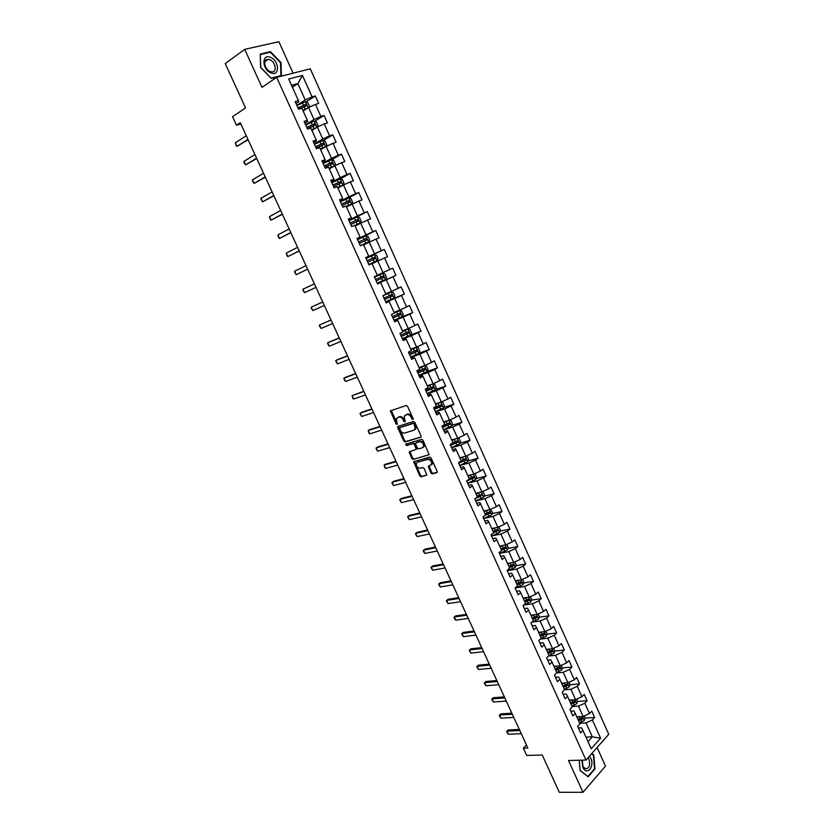 <?xml version="1.0" encoding="UTF-8"?>
<svg xmlns="http://www.w3.org/2000/svg" width="834" height="834" viewBox="0 0 834 834"><rect width="100%" height="100%" fill="white"/><g stroke="black" fill="none" stroke-linecap="round" stroke-linejoin="round"><path stroke-width="1.25" d="M412.893 419.575L413.143 418.585L407.576 406.356L406.179 405.491L390.458 410.86L396.025 423.985L397.245 424.35L396.317 418.637L398.808 417.146C400.56 416.844 402.03 417.761 403.208 419.919L403.917 421.493L405.157 421.858L404.229 416.124L406.773 414.602C408.545 414.279 410.026 415.217 411.204 417.386L412.893 419.575M430.99 472.982L432.377 473.879L436.797 472.711L437.162 471.346L431.063 457.939L429.666 457.042L413.706 461.734L419.804 475.943L421.17 476.839L426.841 475.088L424.183 468.416L422.807 467.53L420.2 468.239C417.344 467.916 416.062 466.227 416.374 463.172L417.448 462.224L427.696 459.388C430.584 459.68 431.887 461.369 431.585 464.465L428.322 466.279L430.99 472.982L431.741 472.461L433.127 473.358L437.245 472.273M293.088 73.183L278.9 41.7L244.696 49.362L225.232 63.613L245.54 107.909L232.54 116.666L236.481 125.225L240.275 122.702L527.859 748.004L523.345 748.15L526.713 755.448L542.225 755.02L559.301 792.279L582.987 792.3L605.484 766.102L597.092 747.504M244.696 49.362L262.001 87.372L276.669 77.353L585.979 760.087L568.507 760.483L582.987 792.3M420.68 437.329L421.034 435.921L414.873 422.4L413.487 421.524L398.068 426.351L397.745 427.738L403.833 441.061L405.199 441.937L420.982 437.141M422.984 440.206L429.176 454.686L413.205 459.419L411.84 458.544L409.181 451.851L416.229 449.349L414.435 444.532L413.059 443.646L406.575 445.554L405.574 444.22L421.597 439.33L422.984 440.206M276.669 77.353L310.279 68.815L608.768 734.295L585.979 760.087M585.072 718.064L594.642 717.542L591.754 711.11L589.492 713.55L584.842 703.208L587.115 700.789L584.207 694.315L581.923 696.724L577.253 686.33L579.547 683.953L576.628 677.458L574.324 679.825L569.622 669.389L571.947 667.044L569.017 660.528L566.682 662.853L561.97 652.365L564.316 650.061L561.376 643.514L559.02 645.797L554.276 635.268L556.653 633.006L553.703 626.428L551.316 628.68L546.551 618.098L548.96 615.878L545.989 609.268L543.58 611.478L538.795 600.855L541.224 598.676L538.243 592.036L535.803 594.204L531.008 583.529L533.458 581.392L530.466 574.72L527.995 576.847L523.179 566.13L525.66 564.034L522.647 557.331L520.155 559.416L515.318 548.647L517.82 546.593L514.797 539.869L512.284 541.902L507.416 531.091L509.949 529.079L506.916 522.324L504.372 524.315L499.483 513.452L502.047 511.482L498.993 504.695L496.428 506.655L491.518 495.74L494.103 493.811L491.038 486.993L488.443 488.901L483.512 477.945L486.128 476.058L483.042 469.208L480.426 471.074L475.474 460.066L478.111 458.231L475.015 451.35L472.367 453.175L467.394 442.114L470.063 440.321L466.957 433.409L464.277 435.181L459.273 424.079L461.973 422.327L458.856 415.384L456.146 417.115L451.121 405.949L453.852 404.25L450.714 397.276L447.983 398.965L442.937 387.747L445.69 386.09L442.541 379.084L439.779 380.731L434.712 369.462L437.496 367.846L434.337 360.809L431.543 362.404L426.445 351.093L429.26 349.529L426.08 342.461L423.265 344.004L418.147 332.641L420.993 331.119L417.792 324.019L414.946 325.521L409.807 314.095L412.674 312.625L409.473 305.494L406.585 306.943L401.425 295.476L404.334 294.048L401.112 286.886L398.193 288.293L393.012 276.763L395.942 275.387L392.71 268.183L389.77 269.549L384.557 257.967L387.518 256.643L384.266 249.408L381.294 250.711L376.061 239.077L379.053 237.805L375.79 230.538L372.788 231.789L367.523 220.103L370.546 218.883L367.273 211.575L364.239 212.785L358.954 201.046L362.008 199.868L358.714 192.529L355.649 193.686L350.343 181.895L353.418 180.769L350.113 173.399L347.017 174.504L341.679 162.651L344.796 161.577L341.471 154.175L338.343 155.228L332.985 143.323L336.133 142.301L332.787 134.858L329.628 135.869L324.249 123.901L327.428 122.932L324.072 115.457L320.882 116.406L315.471 104.386L318.682 103.468L315.315 95.962L312.083 96.859L302.461 75.446L288.679 79.001L298.468 100.653L295.142 101.581L298.593 109.223L301.908 108.274L307.392 120.43L304.108 121.41L307.548 129.009L310.821 128.009L316.284 140.112L313.031 141.144L316.451 148.713L319.693 147.649L325.124 159.69L321.914 160.785L325.312 168.312L328.523 167.207L333.934 179.185L330.744 180.332L334.132 187.817L337.311 186.66L342.701 198.586L339.542 199.785L342.91 207.239L346.058 206.029L351.416 217.893L348.299 219.144L351.646 226.567L354.763 225.295L360.1 237.117L357.004 238.409L360.351 245.801L363.426 244.487L368.743 256.247L365.678 257.591L369.003 264.941L372.047 263.575L377.333 275.283L374.31 276.679L377.614 283.998L380.638 282.58L377.552 283.852M594.642 717.542L592.39 720.003L600.595 738.226L591.212 748.786L582.893 730.386L580.589 732.919L577.639 726.383L579.953 723.87L575.241 713.424L572.895 715.916L569.935 709.359L572.28 706.888L567.547 696.39L565.181 698.84L562.199 692.251L564.576 689.822L559.812 679.283L557.425 681.691L554.433 675.071L556.831 672.684L552.045 662.092L549.637 664.458L546.635 657.817L549.053 655.461L544.248 644.828L541.808 647.153L538.795 640.481L541.245 638.166L536.418 627.491L533.948 629.774L530.924 623.061L533.395 620.798L528.548 610.071L526.056 612.312L523.012 605.578L525.514 603.347L520.645 592.567L518.122 594.767L515.068 588.001L517.601 585.822L512.712 574.991L510.158 577.149L507.082 570.352L509.647 568.215L504.737 557.331L502.162 559.447L499.066 552.619L501.661 550.523L496.72 539.598L494.124 541.673L491.017 534.813L493.634 532.759L488.672 521.782L486.045 523.815L482.928 516.924L485.576 514.912L480.592 503.882L477.934 505.873L474.807 498.941L477.475 496.981L472.471 485.909L469.782 487.848L466.633 480.895L469.333 478.966L464.309 467.843L461.598 469.74L458.439 462.755L461.16 460.879L456.115 449.703L453.373 451.548L450.204 444.532L452.956 442.698L447.889 431.47L445.106 433.273L441.926 426.226L444.71 424.443L439.612 413.164L436.808 414.915L433.607 407.836L436.422 406.095L431.303 394.763L428.467 396.473L425.257 389.353L428.103 387.664L422.953 376.28L420.096 377.948L416.864 370.796L419.731 369.149L414.571 357.713L411.673 359.329L408.431 352.146L411.339 350.551L406.148 339.063L403.218 340.626L399.955 333.412L402.895 331.869L397.682 320.319L394.732 321.841L391.448 314.585L394.419 313.094L389.176 301.491L386.194 302.961L382.9 295.674L385.892 294.235L380.638 282.58M572.114 706.523L578.462 706.117L583.122 716.458L576.763 716.813M570.737 711.141L573.907 710.943L575.241 713.424M583.122 716.458L589.492 713.55M578.462 706.117L584.842 703.208M564.535 689.739L570.863 689.249L575.543 699.643L569.205 700.07M563.096 694.232L566.255 694.003L567.547 696.39M575.543 699.643L581.923 696.724M570.863 689.249L577.253 686.33M556.601 672.902L563.221 672.319L567.923 682.744L561.616 683.255M555.423 677.26L558.571 676.989L559.812 679.283M567.923 682.744L574.324 679.825M563.221 672.319L569.622 669.389M548.47 656.024L555.548 655.305L560.281 665.782L553.984 666.376M547.709 660.205L550.847 659.892L552.045 662.092M560.281 665.782L566.682 662.853M555.548 655.305L561.97 652.365M540.265 639.094L547.844 638.208L552.598 648.737L546.322 649.415M539.973 643.077L543.09 642.722L544.248 644.828M552.598 648.737L559.02 645.797M547.844 638.208L554.276 635.268M531.967 622.101L540.109 621.049L544.873 631.619L538.628 632.38M532.186 625.875L535.303 625.479L536.418 627.491M544.873 631.619L551.316 628.68M540.109 621.049L546.551 618.098M523.867 605.025L532.342 603.806L537.127 614.429L530.904 615.263M524.377 608.601L527.474 608.163L528.548 610.071M537.127 614.429L543.58 611.478M532.342 603.806L538.795 600.855M515.944 587.845L524.534 586.49L529.34 597.154L523.137 598.082M516.527 591.243L519.624 590.753L520.645 592.567M529.34 597.154L535.803 594.204M524.534 586.49L531.008 583.529M507.958 570.602L516.684 569.09L521.521 579.807L515.339 580.818M508.646 573.802L511.722 573.281L512.712 574.991M521.521 579.807L527.995 576.847M516.684 569.09L523.179 566.13M499.931 553.286L508.813 551.618L513.661 562.377L507.51 563.482M500.734 556.288L503.799 555.725L504.737 557.331M513.661 562.377L520.155 559.416M508.813 551.618L515.318 548.647M491.831 535.908L500.9 534.073L505.769 544.873L499.639 546.061M492.779 538.701L495.823 538.086L496.72 539.598M505.769 544.873L512.284 541.902M500.9 534.073L507.416 531.091M483.678 518.456L492.946 516.434L497.846 527.297L491.737 528.568M484.783 521.031L487.827 520.374L488.672 521.782M497.846 527.297L504.372 524.315M492.946 516.434L499.483 513.452M475.682 500.9L484.971 498.732L489.881 509.637L483.803 510.992M476.767 503.277L479.79 502.579L480.592 503.882M489.881 509.637L496.428 506.655M484.971 498.732L491.518 495.74M467.707 483.24L476.944 480.937L481.885 491.893L475.828 493.342M468.698 485.451L471.71 484.7L472.471 485.909M481.885 491.893L488.443 488.901M476.944 480.937L483.512 477.945M459.69 465.508L468.896 463.068L473.858 474.077L467.822 475.62M460.597 467.54L463.6 466.748L464.309 467.843M473.858 474.077L480.426 471.074M468.896 463.068L475.474 460.066M451.632 447.702L460.795 445.116L465.779 456.177L459.784 457.803M452.466 449.547L455.458 448.713L456.115 449.703M465.779 456.177L472.367 453.175M460.795 445.116L467.394 442.114M443.542 429.812L452.674 427.091L457.678 438.194L451.694 439.914M444.293 431.47L447.274 430.584L447.889 431.47M457.678 438.194L464.277 435.181M452.674 427.091L459.273 424.079M435.421 411.84L444.501 408.973L449.536 420.127L443.584 421.941M436.088 413.31L439.049 412.382L439.612 413.164M449.536 420.127L456.146 417.115M444.501 408.973L451.121 405.949M427.258 393.784L436.297 390.781L441.353 401.988L435.431 403.896M427.842 395.076L430.782 394.096L431.303 394.763M441.353 401.988L447.983 398.965M436.297 390.781L442.937 387.747M419.054 375.644L428.061 372.496L433.138 383.755L427.237 385.756M419.554 376.749L422.484 375.727L422.953 376.28M433.138 383.755L439.779 380.731M428.061 372.496L434.712 369.462M410.818 357.432L419.783 354.137L424.881 365.448L419.012 367.544M411.235 358.339L414.571 357.713M424.881 365.448L431.543 362.404M419.783 354.137L426.445 351.093M402.541 339.125L411.464 335.685L416.583 347.048L410.745 349.238M402.874 339.845L406.148 339.063M416.583 347.048L423.265 344.004M411.464 335.685L418.147 332.641M394.232 320.746L403.103 317.149L408.253 328.565L402.436 330.858M394.472 321.267L397.682 320.319M408.253 328.565L414.946 325.521M403.103 317.149L409.807 314.095M385.881 302.273L394.711 298.541L399.882 310.008L394.096 312.385M386.027 302.606L389.176 301.491M399.882 310.008L406.585 306.943M394.711 298.541L401.425 295.476M377.489 283.727L386.278 279.828L391.48 291.347L385.715 293.829M391.48 291.347L398.193 288.293M386.278 279.828L393.012 276.763M372.1 263.68L377.812 261.042L383.025 272.614L377.302 275.199M383.025 272.614L389.77 269.549M377.812 261.042L384.557 257.967M363.614 244.904L369.295 242.162L374.539 253.786L365.813 257.894M365.751 257.748L368.743 256.247M374.539 253.786L381.294 250.711M369.295 242.162L376.061 239.077M355.096 226.035L360.747 223.199L366.011 234.875L357.338 239.139M357.181 238.785L360.1 237.117M366.011 234.875L372.788 231.789M360.747 223.199L367.523 220.103M346.537 207.082L352.156 204.142L357.452 215.881L348.81 220.291M348.57 219.738L351.416 217.893M357.452 215.881L364.239 212.785M352.156 204.142L358.954 201.046M337.937 188.046L343.525 185.002L348.841 196.793L340.251 201.359M339.918 200.598L342.701 198.586M348.841 196.793L355.649 193.686M343.525 185.002L350.343 181.895M329.294 168.916L334.861 165.768L340.199 177.611L331.651 182.333M331.223 181.374L334.007 179.831L333.934 179.185M340.199 177.611L347.017 174.504M334.861 165.768L341.679 162.651M320.61 149.693L326.146 146.44L331.515 158.345L323.019 163.224M322.487 162.057L325.25 160.462L325.124 159.69M331.515 158.345L338.343 155.228M326.146 146.44L332.985 143.323M311.895 130.385L317.389 127.029L322.779 138.986L314.335 144.032M313.709 142.645L316.461 140.998L316.284 140.112M322.779 138.986L329.628 135.869M317.389 127.029L324.249 123.901M303.128 110.985L308.601 107.513L314.011 119.533L305.619 124.746M304.89 123.151L307.631 121.441L307.392 120.43M314.011 119.533L320.882 116.406M308.601 107.513L315.471 104.386M292.4 87.236L297.832 83.629L305.202 99.986L296.852 105.365M296.039 103.552L298.749 101.8L298.468 100.653M305.202 99.986L312.083 96.859M291.525 85.297L297.832 83.629L302.461 75.446M526.452 744.918L523.345 748.15M236.481 125.225L240.859 123.974M585.927 737.1L592.317 736.849L586.031 722.911L579.661 723.234M587.991 741.666L592.317 736.849L600.595 738.226M578.348 727.967L581.527 727.811L582.893 730.386M586.031 722.911L592.39 720.003M305.995 101.925L315.315 95.962M314.606 121.305L324.072 115.457M323.154 140.602L332.787 134.858M331.661 159.805L341.471 154.175M340.032 178.956L350.113 173.399M347.236 198.628L358.714 192.529M351.531 219.613L367.273 211.575M357.494 239.494L375.79 230.538M365.886 258.04L384.266 249.408M377.437 283.581L395.942 275.387M385.725 301.939L404.334 294.048M396.108 319.339L412.674 312.625M408.941 335.779L420.993 331.119M418.647 353.439L429.26 349.529M427.102 371.495L437.496 367.846M435.379 389.53L445.69 386.09M443.615 407.482L453.852 404.25M451.809 425.371L461.973 422.327M459.961 443.177L470.063 440.321M468.062 460.91L478.111 458.231M476.131 478.57L486.128 476.058M484.158 496.157L494.103 493.811M492.143 513.661L502.047 511.482M500.098 531.102L509.949 529.079M508 548.459L517.82 546.593M509.074 566.943L510.283 566.724M515.871 565.744L525.66 564.034M516.809 584.071L518.852 583.748M523.71 582.966L533.458 581.392M524.513 601.126L527.307 600.72M531.508 600.105L541.224 598.676M532.186 618.109L535.564 617.66M539.264 617.17L548.96 615.878M540.192 634.976L543.559 634.57M546.989 634.163L556.653 633.006M548.626 651.729L551.368 651.437M554.673 651.083L564.316 650.061M556.956 668.441L559.072 668.242M562.324 667.94L571.947 667.044M563.419 687.258L567.693 685.392L567.547 684.005L565.181 685.1L566.713 684.975M569.945 684.714L579.547 683.953M573.292 701.707L574.303 701.644M577.524 701.425L587.115 700.789M581.225 718.272L581.84 718.241M260.604 67.502L271.29 78.417L281.433 75.852L281.006 62.56L270.497 51.677L260.239 54.054L260.604 67.502M579.234 760.243L580.089 770.543L588.178 776.819L594.986 768.969L593.777 754.989L591.838 753.456M269.465 52.406L270.497 51.677M594.371 768.979L594.986 768.969M593.099 755.01L593.777 754.989M413.237 419.054L411.986 416.906C410.808 414.738 409.327 413.81 407.555 414.123L406.773 414.602M406.262 414.54L407.555 414.123M398.318 417.083L399.59 416.677C401.342 416.364 402.812 417.292 403.99 419.45L405.22 421.566M390.458 410.86L391.24 410.391L397.307 424.047M398.454 426.226L404.615 440.571L405.981 441.447L421.107 436.943M414.237 424.037L413.268 423.432L399.726 427.644L400.247 430.261C401.415 432.398 402.864 433.326 404.615 433.044L413.883 430.219L415.176 429.072L414.237 424.037L415.019 423.557L414.039 422.942L413.268 423.432M400.32 427.269L414.039 422.942M414.738 429.708L415.947 428.582L415.77 425.215L414.998 425.705M415.019 423.557L415.77 425.215M429.197 454.645L413.205 459.419M409.932 451.402L412.611 458.043L413.977 458.919M416.333 449.276L416.937 447.827L415.207 444.032L413.831 443.156L406.575 445.554M406.304 443.844L407.346 445.064M422.379 447.816L423.474 446.847C423.797 443.709 422.504 441.999 419.606 441.728L415.989 442.791L415.645 444.178L417.375 447.973L418.762 448.859L422.379 447.816M423.182 447.305L424.245 446.346C424.569 443.208 423.276 441.509 420.378 441.228L419.606 441.728M416.468 442.479L420.378 441.228M429.062 465.831L431.741 472.461M431.314 464.913L432.356 463.954C432.648 460.858 431.355 459.169 428.467 458.877L427.696 459.388M417.407 462.244L428.467 458.877M414.446 461.296L420.565 475.432L421.931 476.318L426.862 475.015M308.319 107.69L309.351 106.199L307.663 102.467L305.327 101.717L296.956 105.584M306.547 108.816L302.93 110.547M307.673 108.107L302.825 110.317M298.134 108.191L304.441 105.105L305.588 105.793M299.979 108.827L306.307 105.835L305.817 104.302L298.03 107.961M247.938 139.351L237.002 146.367L236.303 145.887L235.355 142.781L246.27 135.733M235.355 142.781L237.002 146.367L248.136 139.778M270.967 72.933C279.953 76.874 279.432 60.632 270.497 57.337C261.48 53.23 261.928 69.691 270.967 72.933M270.174 71.547L271.78 71.912C277.347 72.475 275.627 61.81 269.83 59.746L268.162 59.36C262.616 58.807 264.378 69.524 270.174 71.547M260.406 54.512L270.352 52.208L280.526 62.748L280.943 75.623L271.123 78.115L260.771 67.544L260.25 54.617M280.13 76.175L280.943 75.623M581.861 760.181L582.789 767.27C586.625 776.308 594.944 766.717 590.774 758.2L589.471 756.125M582.309 760.17L582.893 766.175L585.28 768.781C589.231 768.594 590.451 765.435 588.94 759.305L588.001 757.793M587.626 776.381L580.11 770.303L579.276 760.243M591.546 753.78L593.381 755.239L594.548 768.781L587.949 776.381M314.147 121.17L316.92 127.31L318.088 125.59L316.409 121.868L314.095 121.149L305.734 125.006M315.69 128.061L311.687 129.927M316.774 127.404L311.593 129.729M306.891 127.571L313.209 124.516L314.345 125.215M307.475 128.853L315.075 125.267L314.595 123.734L306.797 127.373M320.402 149.213L325.604 146.68L326.782 144.887L325.114 141.175L322.821 140.498L314.481 144.345M325.604 146.68L320.319 149.046M315.617 146.867L321.924 143.834L323.06 144.553M316.211 148.171L323.79 144.605L323.331 143.083L315.533 146.69M256.58 158.147L245.582 164.944L244.049 162.651L243.935 161.379L254.923 154.54M243.935 161.379L245.582 164.944L256.747 158.523M265.181 176.86L254.12 183.428L252.577 181.134L252.483 179.883L263.534 173.263M252.483 179.883L254.12 183.428L265.337 177.183M329.065 168.416L334.278 165.903L335.435 164.09L333.767 160.399L331.505 159.753L323.175 163.579M334.278 165.903L329.003 168.27M324.301 166.07L330.598 163.068L331.734 163.798M324.895 167.394L332.474 163.85L332.026 162.328L324.228 165.924M337.697 187.525L342.899 185.044L344.046 183.199L342.399 179.529L340.147 178.924L331.838 182.74M342.899 185.044L337.645 187.41M332.943 185.19L339.24 182.208L340.366 182.959M333.548 186.535L341.116 183.011L340.689 181.489L332.891 185.065M346.298 206.551L351.489 204.09L352.626 202.235L350.978 198.575L348.748 198.002L340.449 201.797M351.489 204.09L346.256 206.457M341.544 204.205L347.83 201.255L348.956 202.037M342.159 205.581L349.717 202.078L349.3 200.567L341.502 204.111M273.75 195.479L262.616 201.838L261.073 199.524L260.979 198.304L272.103 191.903M260.979 198.304L262.616 201.838L273.875 195.75M282.278 214.025L271.081 220.166L270.331 219.592L269.455 216.652L280.641 210.46M269.455 216.652L271.081 220.166L282.382 214.244M290.764 232.477L279.505 238.42L278.744 237.815L277.878 234.917L289.137 228.933M277.878 234.917L279.505 238.42L290.847 232.644M299.218 250.846L287.886 256.58L287.125 255.955L286.271 253.098L297.592 247.323M286.271 253.098L287.886 256.58L299.27 250.971M307.621 269.142L296.237 274.667L294.663 272.28L294.631 271.196L306.015 265.629M294.631 271.196L296.237 274.667L307.663 269.205M316.003 287.344L304.546 292.671L302.961 290.274L302.951 289.21L314.397 283.852M302.951 289.21L304.546 292.671L316.013 287.365M324.332 305.473L312.823 310.592L311.238 308.173L311.228 307.152L322.727 301.971M312.823 310.592L311.228 307.152L322.737 301.991M332.641 323.519L321.059 328.44L319.464 326.011L319.474 325.01L331.015 319.985M321.059 328.44L319.474 325.01L331.046 320.058M340.897 341.481L329.253 346.204L327.658 343.754L327.679 342.795L329.149 342.055L339.261 337.916M329.253 346.204L327.679 342.795L339.313 338.031M349.123 359.371L337.426 363.885L335.821 361.424L335.852 360.497L337.311 359.735L347.476 355.774M337.426 363.885L335.852 360.497L347.549 355.93M357.317 377.177L345.557 381.503L343.942 379.022L343.994 378.115L345.432 377.343L355.649 373.549M345.557 381.503L343.994 378.115L355.743 373.757M365.469 394.899L353.647 399.038L352.803 398.225L352.094 395.67L363.78 391.24M353.647 399.038L352.094 395.67L363.905 391.5M373.58 412.549L361.706 416.489L360.09 413.987L361.57 412.319L371.891 408.858M361.706 416.489L360.152 413.143L372.027 409.16M381.67 430.125L369.733 433.868L368.868 433.013L368.19 430.532L369.587 429.698L379.95 426.403M369.733 433.868L368.19 430.532L380.116 426.747M389.707 447.618L377.719 451.173L376.082 448.64L377.562 446.993L387.987 443.865M377.719 451.173L376.186 447.848L388.164 444.261M397.724 465.028L385.673 468.406L384.797 467.509L384.14 465.091L385.517 464.215L395.983 461.254M385.673 468.406L384.14 465.091L396.181 461.692M405.699 482.375L393.585 485.555L391.949 483.001L393.429 481.364L403.948 478.56M393.585 485.555L392.074 482.261L404.167 479.05M413.633 499.639L401.477 502.641L399.83 500.066L401.31 498.44L411.871 495.792M401.477 502.641L399.966 499.358L412.111 496.324M421.545 516.83L409.327 519.645L407.67 517.059L409.15 515.443L419.763 512.952M409.327 519.645L407.816 516.382L420.023 513.525M354.846 225.482L360.038 223.053L361.153 221.166L359.517 217.528L357.306 216.986L349.029 220.77M360.038 223.053L354.815 225.42M350.103 223.147L356.389 220.218L357.515 221.02M350.728 224.534L358.276 221.052L357.869 219.55L350.072 223.074M360.319 245.728L368.555 241.933L369.65 240.025L368.023 236.397L365.824 235.886L357.577 239.66M368.555 241.933L360.298 245.696M358.63 241.996L364.906 239.097L366.022 239.931M359.266 243.403L366.793 239.952L366.407 238.451L358.61 241.954M377.02 260.719L368.784 264.472L377.051 260.667L378.115 258.78L376.488 255.183L374.362 254.714L366.074 258.457M367.116 260.761L373.382 257.883L374.487 258.769M367.752 262.189L375.279 258.748L374.904 257.258L367.106 260.75M377.239 283.153L385.454 279.411L386.528 277.461L384.912 273.875L382.754 273.427L374.529 277.18M382.754 273.427L374.529 277.169M376.207 280.87L383.713 277.472L383.359 275.981L375.561 279.453M376.207 280.881L383.713 277.472M383.359 275.981L382.18 276.502L382.472 278.024M385.642 301.752L393.846 298.03L394.909 296.06L393.294 292.484L391.156 292.067L382.952 295.799M391.156 292.067L382.942 295.768M384.61 299.458L392.116 296.101L391.772 294.621L383.974 298.061M384.62 299.489L392.116 296.101M391.772 294.621L390.593 295.121L390.865 296.633M394.013 320.266L402.207 316.555L403.249 314.564L401.644 311.009L399.528 310.623L394.367 312.99M399.528 310.623L394.346 312.927M392.97 317.952L400.487 314.647L400.153 313.167L392.355 316.597M393.002 318.015L400.487 314.647M400.153 313.167L398.965 313.657L399.225 315.158M402.353 338.698L410.516 334.997L411.548 332.985L409.953 329.451L407.857 329.096L402.718 331.463M407.857 329.096L402.676 331.379M401.3 336.363L408.806 333.11L408.493 331.64L400.695 335.049M401.342 336.456L408.806 333.11M407.326 332.099L407.545 333.6M410.641 357.046L418.793 353.355L419.815 351.322L418.23 347.809L416.145 347.486L411.016 349.853M416.145 347.486L410.964 349.738M409.588 354.7L417.104 351.489L416.791 350.019L409.004 353.407M409.64 354.815L417.104 351.489M415.666 350.468L415.832 351.958M418.908 375.31L427.039 371.63L428.04 369.587L426.466 366.074L424.402 365.782L419.283 368.148M424.402 365.782L419.221 368.013M417.834 372.944L425.35 369.785L425.059 368.315L417.261 371.683M417.897 373.09L425.35 369.785M423.953 368.753L424.079 370.233M427.123 393.492L435.244 389.832L436.234 387.758L434.66 384.266L432.617 384.005L427.519 386.371M432.617 384.005L427.446 386.215M426.049 391.115L433.565 387.998L433.284 386.528L425.496 389.885M426.122 391.282L433.565 387.998M432.21 386.966L432.283 388.425M440.717 402.197L435.702 404.511M439.549 402.572L435.619 404.323M443.427 407.889L440.842 402.144L442.823 402.374L444.386 405.845L443.407 407.941L435.306 411.589M440.415 405.084L440.456 406.533L434.222 409.192M434.305 409.39L441.739 406.127L441.467 404.667L433.68 407.993M448.546 420.43L443.865 422.567M447.326 420.805L443.761 422.348M449.224 420.221L450.944 420.399L452.497 423.86L451.538 425.966L443.448 429.604M442.364 427.196L449.88 424.172L449.62 422.713L442.979 425.548M442.458 427.415L449.88 424.172M448.588 423.13L448.588 424.558M456.375 438.569L451.976 440.54M455.072 438.945L451.872 440.3M424.214 446.409L423.578 446.597M457.595 438.215L459.034 438.34L460.577 441.78L459.628 443.917L451.559 447.535M450.464 445.116L457.981 442.135L457.73 440.686L452.852 442.771M450.568 445.356L457.981 442.135M456.719 441.092L456.678 442.5M464.204 456.605L460.066 458.429M462.787 456.99L459.941 458.168M465.904 456.125L467.082 456.208L468.625 459.628L467.686 461.786L459.628 465.393M458.533 462.953L466.05 460.014L465.81 458.575L461.046 460.608M458.648 463.224L466.05 460.014M464.809 458.981L464.747 460.368M472.023 474.546L468.103 476.245M470.439 474.953L467.978 475.964M474.16 473.931L475.099 473.993L476.631 477.402L475.703 479.571L467.666 483.167M466.696 481.009L474.077 477.819L473.848 476.381L469.083 478.403M472.857 476.787L472.763 478.153L467.311 480.415M479.831 492.383L476.12 493.978M478.101 492.8L475.974 493.665M482.396 491.664L483.074 491.695L484.606 495.094L483.689 497.272L475.672 500.859M475.651 498.325L482.073 495.542L481.844 494.114L477.09 496.126M480.874 494.51L480.759 495.855L476.767 497.502M487.629 510.137L484.085 511.628M485.784 510.554L483.939 511.294M490.611 509.303L492.54 512.702L491.643 514.901L483.637 518.477M484.856 515.454L490.027 513.191L489.819 511.763L485.054 513.775M488.849 512.159L488.703 513.483L485.513 514.787M495.406 527.807L492.029 529.204M493.467 528.214L491.872 528.85M498.795 526.859L500.442 530.226L499.556 532.457L491.56 536.012M493.603 532.686L497.95 530.758L497.742 529.329L492.988 531.341M496.793 529.726L496.626 531.029L493.436 532.321M503.163 545.384L499.931 546.697M501.14 545.77L499.764 546.322M506.822 544.394L508.302 547.677L507.426 549.919L499.451 553.474M501.495 550.169L505.842 548.24L505.644 546.823L500.89 548.824M504.695 547.219L504.507 548.501L501.328 549.783M510.888 562.877L507.802 564.118M508.813 563.242L507.614 563.721M514.714 561.897L516.142 565.056L515.276 567.318L507.312 570.852M509.355 567.568L513.692 565.65L513.504 564.232L508.75 566.234M512.556 564.628L512.357 565.89L509.178 567.162M429.416 533.948L417.146 536.575L415.488 533.979L416.958 532.373L427.623 530.038M417.146 536.575L415.645 533.333L427.905 530.653M437.256 550.982L424.923 553.442L424.006 552.442L423.265 550.826L424.735 549.22L435.442 547.052M424.923 553.442L423.432 550.2L435.744 547.709M445.054 567.954L432.679 570.227L431.011 567.6L432.481 566.005L443.24 563.992M432.679 570.227L431.188 567.005L443.563 564.691M452.831 584.842L440.394 586.948L439.455 585.906L438.726 584.3L440.196 582.716L450.996 580.86M440.394 586.948L438.913 583.737L451.33 581.6M518.592 580.287L515.631 581.454M516.475 580.631L515.443 581.037M522.564 579.328L523.929 582.361L523.085 584.634L515.141 588.158M517.184 584.895L521.511 582.987L521.323 581.569L516.58 583.56M520.385 581.965L520.166 583.206L516.986 584.467M526.275 597.613L523.429 598.718M524.117 597.936L523.231 598.28M530.382 596.675L531.696 599.583L530.851 601.877L523.439 605.192M524.972 602.138L529.288 600.24L529.11 598.833L524.377 600.814M528.183 599.229L527.943 600.438L524.774 601.689M533.927 614.856L531.195 615.909M531.738 615.148L530.977 615.44M538.17 613.949L539.421 616.722L538.597 619.036L532.071 622.008M532.728 619.318L537.044 617.421L536.867 616.013L532.134 617.994M535.939 616.42L535.689 617.598L532.519 618.849M541.558 632.026L538.92 633.016M539.348 632.287L538.701 632.537M545.916 631.14L547.114 633.798L546.301 636.123L540.578 638.792M540.453 636.415L544.758 634.528L544.592 633.121L539.859 635.101M543.664 633.527L543.393 634.684L540.234 635.925M549.158 649.102L546.614 650.061M546.927 649.352L546.385 649.55M553.63 648.258L554.777 650.791L553.974 653.137L548.97 655.545M548.136 653.439L552.431 651.552L552.275 650.155L547.552 652.125M552.431 651.552L547.907 652.918M556.726 666.116L554.276 667.023M561.313 665.303L562.397 667.721L561.605 670.077L556.726 672.444M555.798 670.38L560.083 668.514L559.927 667.117L555.204 669.087M560.083 668.514L555.548 669.848M562.835 685.965L565.181 685.1L564.253 683.046L561.908 683.911M568.965 682.275L569.997 684.568L569.215 686.945L564.347 689.311M567.693 685.392L563.169 686.695M571.77 699.893L569.497 700.727M576.575 699.173L577.555 701.342L576.784 703.74L571.926 706.096M571.009 704.052L575.272 702.197L575.137 700.81L570.425 702.77M575.272 702.197L570.748 703.479M460.566 601.668L448.077 603.587L446.398 600.939L447.868 599.365L458.71 597.655M448.077 603.587L446.607 600.397L459.075 598.437M468.27 618.411L455.729 620.162L454.78 619.089L454.05 617.494L455.52 615.93L466.404 614.366M455.729 620.162L454.259 616.983L466.79 615.2M475.933 635.091L463.35 636.676L461.661 633.986L463.131 632.433L474.066 631.015M463.35 636.676L461.89 633.506L474.463 631.891M483.574 651.698L470.939 653.105L469.24 650.416L470.71 648.862L481.687 647.601M470.939 653.105L469.479 649.947L482.104 648.508M491.174 668.232L478.487 669.473L476.787 666.762L478.257 665.219L489.277 664.104M478.487 669.473L477.038 666.324L489.714 665.052M498.753 684.693L486.013 685.767L485.034 684.61L484.314 683.046L485.774 681.514L496.835 680.544M486.013 685.767L484.564 682.639L497.293 681.534M506.29 701.092L493.509 701.988L492.519 700.821L491.799 699.257L493.259 697.735L504.361 696.911M493.509 701.988L492.07 698.882L504.841 697.943M513.796 717.417L500.963 718.147L499.962 716.959L499.253 715.405L500.713 713.883L511.857 713.206M500.963 718.147L499.535 715.051L512.357 714.279M579.265 716.677L577.065 717.469M584.154 715.989L585.082 718.043L584.321 720.451L579.474 722.817M578.556 720.784L582.82 718.929L582.685 717.553L577.983 719.502M582.82 718.929L578.285 720.18M521.271 733.67L508.396 734.243L507.385 733.034L506.676 731.491L508.135 729.969L519.321 729.437M508.396 734.243L506.968 731.157L519.832 730.542M411.986 416.906L411.204 417.386M404.698 421.014L403.917 421.493M403.99 419.45L403.208 419.919M399.59 416.677L398.808 417.146M396.807 423.505L396.025 423.985M391.292 411.475L390.51 411.944M412.705 418.491L411.923 418.97M405.981 441.447L405.199 441.937M404.615 440.571L403.833 441.061M398.527 427.258L397.745 427.738M400.508 427.164L399.726 427.644M412.611 458.043L411.84 458.544M410.015 452.372L409.244 452.872M416.937 447.827L416.166 448.327M415.207 444.032L414.435 444.532M413.831 443.156L413.059 443.646M416.76 442.291L415.989 442.791M429.145 466.769L428.384 467.28M418.22 461.723L417.448 462.224M421.931 476.318L421.17 476.839M420.565 475.432L419.804 475.943M414.529 462.244L413.768 462.745M433.127 473.358L432.377 473.879M308.132 107.815L305.39 101.738M303.493 105.261L302.419 102.895M305.234 109.129L304.17 106.762M304.441 105.105L305.63 104.344M312.26 124.704L311.197 122.337M314.001 128.551L312.938 126.195M313.209 124.516L314.397 123.776M325.635 146.638L322.873 140.519M320.996 144.053L319.933 141.697M322.727 147.879L321.663 145.533M321.924 143.834L323.123 143.125M334.298 165.862L331.557 159.774M329.691 163.308L328.627 160.962M331.411 167.123L330.358 164.788M330.598 163.068L331.807 162.369M342.93 185.002L340.199 178.935M338.333 182.469L337.29 180.144M340.053 186.274L339 183.939M339.24 182.208L340.449 181.541M351.521 204.049L348.8 198.012M346.944 201.547L345.901 199.232M348.654 205.331L347.611 203.016M347.83 201.255L349.05 200.608M360.069 223.012L357.359 216.996M355.513 220.541L354.481 218.227M357.213 224.304L356.181 222M356.389 220.218L357.619 219.603M368.576 241.881L365.886 235.897M364.051 239.441L363.009 237.148M365.74 243.184L364.708 240.89M364.906 239.097L366.136 238.493M377.051 260.667L374.362 254.714M372.537 258.259L371.505 255.965M374.226 261.98L373.194 259.697M373.382 257.883L374.622 257.31M385.485 279.369L382.806 273.437M380.992 276.982L379.96 274.709M382.67 280.693L381.638 278.42M393.877 297.978L391.219 292.077M389.405 295.622L388.383 293.359M391.073 299.323L390.051 297.05M402.228 316.503L399.58 310.634M397.776 314.178L396.765 311.926M399.444 317.858L398.423 315.606M410.547 334.945L407.909 329.107M406.116 332.651L405.105 330.41M407.763 336.31L406.752 334.069M418.824 353.303L416.197 347.486M414.415 351.041L413.403 348.8M416.062 354.679L415.051 352.448M427.06 371.578L424.454 365.792M422.671 369.337L421.67 367.116M424.308 372.965L423.307 370.744M435.265 389.78L432.669 384.015M430.897 387.56L429.896 385.35M432.523 391.167L431.532 388.957M439.08 405.699L438.09 403.489M440.706 409.296L439.716 407.086M440.456 406.533L441.739 406.127M451.559 425.913L449.026 420.284M447.233 423.755L446.242 421.556M448.848 427.331L447.858 425.142M459.649 443.865L457.168 438.34M455.343 441.728L454.363 439.539M456.949 445.283L455.969 443.104M467.707 461.723L465.268 456.313M463.423 459.617L462.443 457.439M465.018 463.162L464.038 460.993M475.724 479.519L473.337 474.212M471.46 477.434L470.48 475.265M473.055 480.957L472.075 478.799M472.763 478.153L474.077 477.819M483.71 497.22L481.364 492.018M479.467 495.167L478.487 493.009M481.051 498.68L480.071 496.522M480.759 495.855L482.073 495.542M491.664 514.849L489.36 509.751M487.431 512.816L486.462 510.669M489.005 516.319L488.036 514.171M488.703 513.483L490.027 513.191M499.576 532.394L497.325 527.401M495.365 530.393L494.395 528.256M496.928 533.875L495.969 531.738M496.626 531.029L497.95 530.758M507.447 549.867L505.248 544.977M503.256 547.886L502.297 545.759M504.82 551.357L503.861 549.231M504.507 548.501L505.842 548.24M515.297 567.256L513.139 562.47M511.117 565.306L510.158 563.19M512.681 568.757L511.722 566.64M512.357 565.89L513.692 565.65M523.106 584.582L520.989 579.891M518.946 582.643L517.997 580.537M520.499 586.083L519.54 583.977M520.166 583.206L521.511 582.987M530.872 601.814L528.808 597.227M526.734 599.907L525.785 597.811M528.276 603.336L527.338 601.231M527.943 600.438L529.288 600.24M538.618 618.984L536.596 614.491M534.49 617.097L533.552 615.012M536.033 620.506L535.084 618.421M535.689 617.598L537.044 617.421M546.322 636.071L544.341 631.682M542.215 634.215L541.276 632.13M543.747 637.603L542.809 635.529M543.393 634.684L544.758 634.528M553.995 653.085L552.056 648.789M549.908 651.25L548.97 649.175M551.43 654.627L550.492 652.553M561.626 670.025L559.739 665.834M557.56 668.211L556.632 666.147M559.082 671.568L558.144 669.514M569.236 686.882L567.391 682.796M566.693 688.446L565.765 686.392M576.805 703.677L575.001 699.674M572.77 701.915L571.863 699.893M574.272 705.251L573.354 703.208M584.342 720.399L582.58 716.489M580.328 718.658L579.432 716.667M581.83 721.973L580.912 719.94M398.412 426.237L397.682 426.685M415.947 428.582L415.176 429.072M409.838 451.434L409.181 451.851M417 448.848L416.229 449.349M424.245 446.346L423.474 446.847M428.947 465.862L428.322 466.279M432.356 463.954L431.585 464.465M414.331 461.327L413.706 461.734M304.671 105.032L305.817 104.302M264.931 61.643L268.162 59.36M313.448 124.443L314.595 123.734M322.185 143.761L323.331 143.083M330.879 162.995L332.026 162.328M339.521 182.125L340.689 181.489M348.132 201.182L349.3 200.567M356.712 220.145L357.869 219.55M365.24 239.014L366.407 238.451M373.726 257.8L374.904 257.258M407.44 332.047L408.493 331.64M415.947 350.332L416.791 350.019M424.329 368.576L425.059 368.315M432.637 386.747L433.284 386.528M440.884 404.855L441.467 404.667M449.078 422.88L449.62 422.713"/></g></svg>
